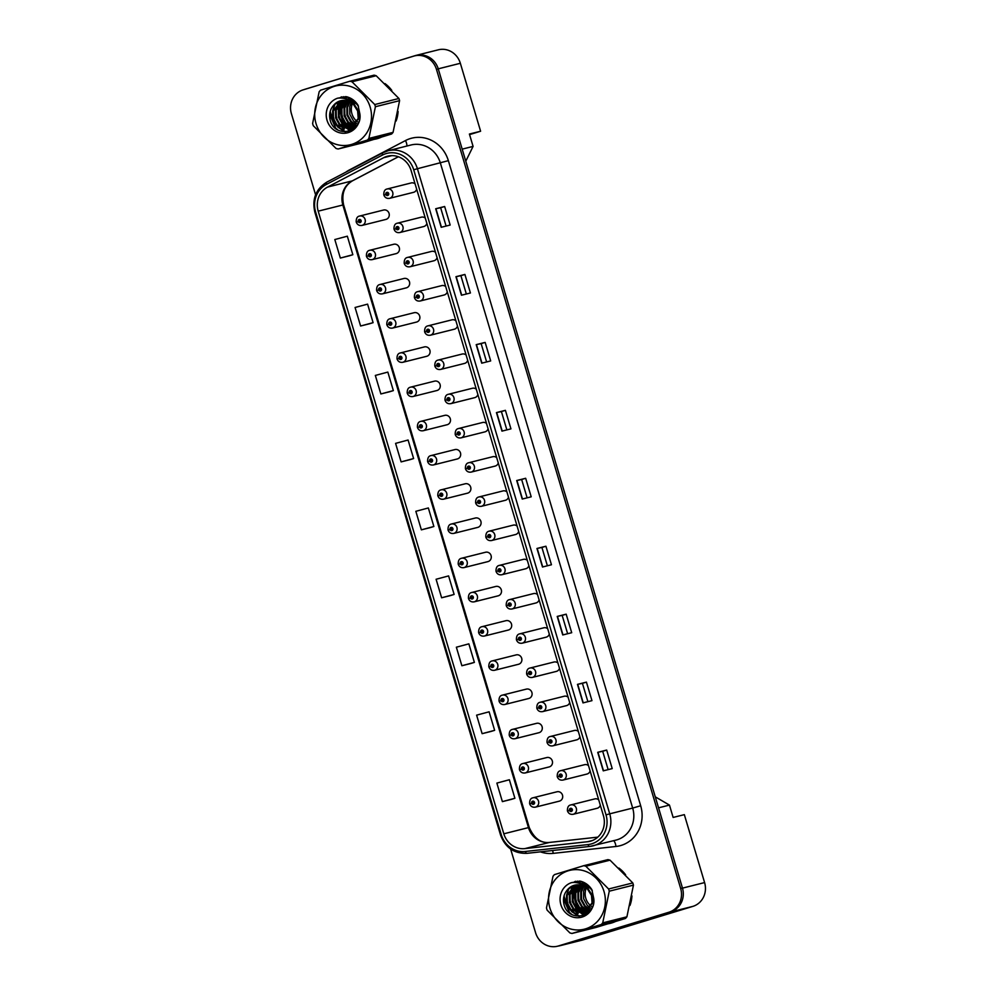 <?xml version="1.0" encoding="UTF-8"?>
<svg xmlns="http://www.w3.org/2000/svg" width="996" height="996" viewBox="0 0 996 996"><rect width="100%" height="100%" fill="white"/><g stroke="black" fill="none" stroke-linecap="round" stroke-linejoin="round"><path stroke-width="1.49" d="M393.781 244.257L369.578 250.332A4.831 4.519 75.9 0 1 375.33 253.756A4.831 4.519 75.9 0 1 372.155 259.645L396.134 253.631A4.831 4.519 -104.1 0 0 399.309 247.743A4.831 4.519 -104.1 0 0 393.582 244.319M403.978 278.482L379.787 284.557A4.831 4.519 75.9 0 1 385.527 287.969A4.831 4.519 75.9 0 1 382.364 293.87L406.331 287.856A4.831 4.519 -104.1 0 0 409.505 281.955A4.831 4.519 -104.1 0 0 403.778 278.531M414.187 312.694L389.984 318.77A4.831 4.519 75.9 0 1 395.736 322.194A4.831 4.519 75.9 0 1 392.561 328.082L416.54 322.069A4.831 4.519 -104.1 0 0 419.714 316.18A4.831 4.519 -104.1 0 0 413.975 312.756M400.205 352.982A4.831 4.519 75.9 0 1 405.932 356.406A4.831 4.519 75.9 0 1 402.758 362.307L426.736 356.294A4.831 4.519 -104.1 0 0 429.911 350.393A4.831 4.519 -104.1 0 0 424.184 346.969M434.592 381.132L410.389 387.207A4.831 4.519 75.9 0 1 416.141 390.631A4.831 4.519 75.9 0 1 412.966 396.533L436.945 390.519A4.831 4.519 -104.1 0 0 440.108 384.618A4.831 4.519 -104.1 0 0 434.38 381.194M420.611 421.42A4.831 4.519 75.9 0 1 426.338 424.844A4.831 4.519 75.9 0 1 423.163 430.745L447.142 424.732A4.831 4.519 -104.1 0 0 450.317 418.83A4.831 4.519 -104.1 0 0 444.59 415.407M430.807 455.645A4.831 4.519 75.9 0 1 436.534 459.069A4.831 4.519 75.9 0 1 433.36 464.97L457.338 458.957A4.831 4.519 -104.1 0 0 460.513 453.055A4.831 4.519 -104.1 0 0 454.786 449.632M465.194 483.795L440.991 489.87A4.831 4.519 75.9 0 1 446.743 493.294A4.831 4.519 75.9 0 1 443.569 499.183L467.547 493.169A4.831 4.519 -104.1 0 0 470.722 487.281A4.831 4.519 -104.1 0 0 464.983 483.844M475.391 518.007L451.188 524.083A4.831 4.519 75.9 0 1 456.94 527.507A4.831 4.519 75.9 0 1 453.765 533.408L477.744 527.394A4.831 4.519 -104.1 0 0 480.919 521.493A4.831 4.519 -104.1 0 0 475.192 518.069M485.6 552.232L461.397 558.308A4.831 4.519 75.9 0 1 467.136 561.732A4.831 4.519 75.9 0 1 463.974 567.62L487.94 561.607A4.831 4.519 -104.1 0 0 491.115 555.718A4.831 4.519 -104.1 0 0 485.388 552.294M471.618 592.52A4.831 4.519 75.9 0 1 477.345 595.944A4.831 4.519 75.9 0 1 474.171 601.845L498.149 595.832A4.831 4.519 -104.1 0 0 501.324 589.931A4.831 4.519 -104.1 0 0 495.585 586.507M505.993 620.67L481.79 626.745A4.831 4.519 75.9 0 1 487.542 630.169A4.831 4.519 75.9 0 1 484.367 636.058L508.346 630.045A4.831 4.519 -104.1 0 0 511.521 624.156A4.831 4.519 -104.1 0 0 505.794 620.732M516.202 654.895L491.999 660.971A4.831 4.519 75.9 0 1 497.751 664.382A4.831 4.519 75.9 0 1 494.576 670.283L518.555 664.27A4.831 4.519 -104.1 0 0 521.717 658.368A4.831 4.519 -104.1 0 0 515.99 654.945M502.221 695.183A4.831 4.519 75.9 0 1 507.948 698.607A4.831 4.519 75.9 0 1 504.773 704.508L528.752 698.495A4.831 4.519 -104.1 0 0 531.926 692.593A4.831 4.519 -104.1 0 0 526.199 689.17M512.417 729.396A4.831 4.519 75.9 0 1 518.144 732.819A4.831 4.519 75.9 0 1 514.982 738.721L538.948 732.707A4.831 4.519 -104.1 0 0 542.123 726.806A4.831 4.519 -104.1 0 0 536.396 723.382M522.626 763.621A4.831 4.519 75.9 0 1 528.353 767.045A4.831 4.519 75.9 0 1 525.178 772.946L549.157 766.932A4.831 4.519 -104.1 0 0 552.332 761.031A4.831 4.519 -104.1 0 0 546.592 757.607M557.001 791.77L532.798 797.846A4.831 4.519 75.9 0 1 538.55 801.27A4.831 4.519 75.9 0 1 535.375 807.158L559.354 801.145A4.831 4.519 -104.1 0 0 562.528 795.256A4.831 4.519 -104.1 0 0 556.801 791.832M383.585 210.031L359.382 216.107A4.831 4.519 75.9 0 1 365.134 219.531A4.831 4.519 75.9 0 1 361.959 225.432L385.938 219.419A4.831 4.519 -104.1 0 0 389.1 213.518A4.831 4.519 -104.1 0 0 383.373 210.094M397.205 223.241A4.831 4.519 75.9 0 1 402.932 226.665A4.831 4.519 75.9 0 1 399.757 232.554L423.736 226.54A4.831 4.519 -104.1 0 0 426.873 223.465M407.401 257.454A4.831 4.519 75.9 0 1 413.128 260.877A4.831 4.519 75.9 0 1 409.954 266.779L433.932 260.765A4.831 4.519 -104.1 0 0 437.082 257.678M445.685 286.537A4.831 4.519 -104.1 0 0 441.788 285.603L417.585 291.679A4.831 4.519 75.9 0 1 423.337 295.102A4.831 4.519 75.9 0 1 420.163 301.004L444.141 294.99A4.831 4.519 -104.1 0 0 447.279 291.903M455.882 320.762A4.831 4.519 -104.1 0 0 451.985 319.828L427.782 325.904A4.831 4.519 75.9 0 1 433.534 329.315A4.831 4.519 75.9 0 1 430.359 335.216L454.338 329.203A4.831 4.519 -104.1 0 0 457.488 326.115M466.091 354.987A4.831 4.519 -104.1 0 0 462.181 354.041L437.991 360.116A4.831 4.519 75.9 0 1 443.73 363.54A4.831 4.519 75.9 0 1 440.568 369.441L464.534 363.428A4.831 4.519 -104.1 0 0 467.684 360.34M476.287 389.199A4.831 4.519 -104.1 0 0 472.39 388.266L448.188 394.341A4.831 4.519 75.9 0 1 453.939 397.765A4.831 4.519 75.9 0 1 450.765 403.654L474.743 397.641A4.831 4.519 -104.1 0 0 477.881 394.553M458.409 428.554A4.831 4.519 75.9 0 1 464.136 431.978A4.831 4.519 75.9 0 1 460.961 437.879L484.94 431.866A4.831 4.519 -104.1 0 0 488.09 428.778M496.693 457.637A4.831 4.519 -104.1 0 0 492.796 456.703L468.593 462.779A4.831 4.519 75.9 0 1 474.345 466.203A4.831 4.519 75.9 0 1 471.17 472.092L495.149 466.078A4.831 4.519 -104.1 0 0 498.286 462.991M478.815 496.992A4.831 4.519 75.9 0 1 484.542 500.415A4.831 4.519 75.9 0 1 481.367 506.317L505.346 500.303A4.831 4.519 -104.1 0 0 508.495 497.216M489.011 531.217A4.831 4.519 75.9 0 1 494.738 534.64A4.831 4.519 75.9 0 1 491.563 540.542L515.542 534.528A4.831 4.519 -104.1 0 0 518.692 531.441M527.295 560.3A4.831 4.519 -104.1 0 0 523.398 559.366L499.195 565.442A4.831 4.519 75.9 0 1 504.947 568.853A4.831 4.519 75.9 0 1 501.772 574.754L525.751 568.741A4.831 4.519 -104.1 0 0 528.888 565.653M537.491 594.525A4.831 4.519 -104.1 0 0 533.595 593.579L509.392 599.654A4.831 4.519 75.9 0 1 515.144 603.078A4.831 4.519 75.9 0 1 511.969 608.979L535.948 602.966A4.831 4.519 -104.1 0 0 539.097 599.878M547.7 628.737A4.831 4.519 -104.1 0 0 543.791 627.804L519.601 633.879A4.831 4.519 75.9 0 1 525.34 637.291A4.831 4.519 75.9 0 1 522.178 643.192L546.144 637.179A4.831 4.519 -104.1 0 0 549.294 634.091M557.897 662.963A4.831 4.519 -104.1 0 0 554 662.016L529.797 668.092A4.831 4.519 75.9 0 1 535.549 671.516A4.831 4.519 75.9 0 1 532.374 677.417L556.353 671.404A4.831 4.519 -104.1 0 0 559.491 668.316M568.106 697.175A4.831 4.519 -104.1 0 0 564.197 696.241L539.994 702.317A4.831 4.519 75.9 0 1 545.746 705.741A4.831 4.519 75.9 0 1 542.571 711.63L566.55 705.616A4.831 4.519 -104.1 0 0 569.7 702.529M578.303 731.4A4.831 4.519 -104.1 0 0 574.406 730.466L550.203 736.542A4.831 4.519 75.9 0 1 555.955 739.953A4.831 4.519 75.9 0 1 552.78 745.855L576.759 739.841A4.831 4.519 -104.1 0 0 579.896 736.754M560.424 770.755A4.831 4.519 75.9 0 1 566.151 774.178A4.831 4.519 75.9 0 1 562.977 780.067L586.955 774.054A4.831 4.519 -104.1 0 0 590.105 770.979M570.621 804.967A4.831 4.519 75.9 0 1 576.348 808.391A4.831 4.519 75.9 0 1 573.186 814.292L597.152 808.279A4.831 4.519 -104.1 0 0 600.302 805.191M386.996 189.016A4.831 4.519 75.9 0 1 392.735 192.44A4.831 4.519 75.9 0 1 389.56 198.341L413.527 192.328A4.831 4.519 -104.1 0 0 416.677 189.24M469.577 134.597L480.607 131.235L460.351 63.283A19.335 18.053 -104.1 0 0 438.377 49.8L415.967 55.415A19.335 18.053 -104.1 0 0 415.158 55.652L305.187 89.204A19.335 18.053 -104.1 0 0 304.154 89.553M557.735 946.15A19.335 18.053 -104.1 0 0 559.665 945.789L582.075 940.162A19.335 18.053 -104.1 0 0 582.897 939.938L692.855 906.385A19.335 18.053 -104.1 0 0 704.595 882.581L684.339 814.641L673.134 817.442L669.461 805.092L658.543 807.831M465.779 161.215L473.088 146.4L462.181 149.139M669.461 805.092L655.268 796.837M559.665 945.789A19.335 18.053 -104.1 0 0 560.487 945.553L670.445 912A19.335 18.053 -104.1 0 0 676.583 908.613M422.13 55.029A19.335 18.053 -104.1 0 0 415.967 55.415M473.088 146.4L469.402 134.037L480.607 131.235M425.28 218.099A4.831 4.519 -104.1 0 0 421.171 217.228M435.489 252.324A4.831 4.519 -104.1 0 0 431.38 251.44M486.496 423.425A4.831 4.519 -104.1 0 0 482.388 422.541M506.889 491.862A4.831 4.519 -104.1 0 0 502.781 490.978M517.098 526.075A4.831 4.519 -104.1 0 0 512.99 525.203M588.499 765.613A4.831 4.519 -104.1 0 0 584.403 764.741M598.708 799.838A4.831 4.519 -104.1 0 0 594.6 798.954M415.083 183.887A4.831 4.519 -104.1 0 0 410.975 183.003M342.014 96.836A30.938 28.884 -104.1 0 0 341.603 98.044A30.938 28.884 -104.1 0 1 342.014 96.836M340.781 101.119A30.938 28.884 -104.1 0 0 340.595 102.09A30.938 28.884 -104.1 0 1 340.781 101.119M340.508 102.613A30.938 28.884 -104.1 0 0 340.209 105.041A30.938 28.884 -104.1 0 1 340.508 102.613M340.122 106.323A30.938 28.884 -104.1 0 0 345.425 125.82A30.938 28.884 -104.1 0 1 340.122 106.323M346.06 126.753A30.938 28.884 -104.1 0 0 347.28 128.384A30.938 28.884 -104.1 0 1 346.06 126.753M348.027 129.281A30.938 28.884 -104.1 0 0 349.658 131.024A30.938 28.884 -104.1 0 1 348.027 129.281M374.372 139.303A30.938 28.884 -104.1 0 0 376.625 138.842A30.938 28.884 -104.1 0 0 377.932 138.469A30.938 28.884 -104.1 0 0 381.356 137.162A30.938 28.884 -104.1 0 1 377.932 138.469A30.938 28.884 -104.1 0 1 376.625 138.842A30.938 28.884 -104.1 0 1 374.372 139.303M575.875 881.286A30.938 28.884 -104.1 0 0 575.451 882.506A30.938 28.884 -104.1 0 1 575.875 881.286M574.642 885.568A30.938 28.884 -104.1 0 0 574.455 886.552A30.938 28.884 -104.1 0 1 574.642 885.568M574.356 887.063A30.938 28.884 -104.1 0 0 574.057 889.49A30.938 28.884 -104.1 0 1 574.356 887.063M573.97 890.773A30.938 28.884 -104.1 0 0 579.286 910.282A30.938 28.884 -104.1 0 1 573.97 890.773M579.909 911.203A30.938 28.884 -104.1 0 0 581.141 912.846A30.938 28.884 -104.1 0 1 579.909 911.203M581.876 913.73A30.938 28.884 -104.1 0 0 583.519 915.486A30.938 28.884 -104.1 0 1 581.876 913.73M608.232 923.753A30.938 28.884 -104.1 0 0 610.486 923.292A30.938 28.884 -104.1 0 0 611.793 922.931A30.938 28.884 -104.1 0 0 615.217 921.624A30.938 28.884 -104.1 0 1 611.793 922.931A30.938 28.884 -104.1 0 1 610.486 923.292A30.938 28.884 -104.1 0 1 608.232 923.753M386.797 156.409A20.63 19.26 75.9 0 1 387.668 156.173A20.63 19.26 75.9 0 1 411.111 170.553L603.427 815.662A20.63 19.26 75.9 0 1 590.018 841.296A20.63 19.26 75.9 0 1 587.603 841.72L524.842 848.617A20.63 19.26 75.9 0 1 503.814 833.801L318.197 211.164A20.63 19.26 75.9 0 1 327.622 187.061L383.684 157.692A20.63 19.26 75.9 0 1 386.797 156.409M385.962 153.633A23.53 21.962 -104.1 0 0 382.414 155.09L326.352 184.459A23.53 21.962 -104.1 0 0 315.608 211.961L501.225 834.586A23.53 21.962 -104.1 0 0 525.203 851.493L587.964 844.596A23.53 21.962 -104.1 0 0 606.016 814.877L413.701 169.768A23.53 21.962 -104.1 0 0 385.962 153.633M510.624 849.015L535.574 932.717A19.335 18.053 -104.1 0 0 557.548 946.2L559.341 945.752A19.335 18.053 -104.1 0 0 560.163 945.528L670.694 911.788A19.335 18.053 -104.1 0 0 682.447 887.984L438.277 68.948A19.335 18.053 -104.1 0 0 416.303 55.452L414.51 55.901A19.335 18.053 -104.1 0 0 413.689 56.137L303.145 89.864A19.335 18.053 -104.1 0 0 291.405 113.669L315.583 194.793M603.252 770.842L612.216 768.601L606.689 750.063L597.725 752.316L603.252 770.842M608.145 769.622L602.68 751.283L597.725 752.316M602.68 751.295L606.689 750.063M582.996 702.902L591.96 700.649L586.432 682.123L577.468 684.364L582.996 702.902M587.889 701.67L582.423 683.343L577.468 684.364M582.423 683.343L586.432 682.123M562.74 634.95L571.704 632.709L566.176 614.171L557.212 616.424L562.74 634.95M567.633 633.73L562.167 615.391L557.212 616.424M562.167 615.404L566.176 614.171M542.484 567.01L551.448 564.757L545.92 546.231L536.956 548.472L542.484 567.01M547.377 565.778L541.911 547.451L536.956 548.472M541.911 547.451L545.92 546.231M441.203 227.287L450.167 225.034L444.652 206.508L435.688 208.749L441.203 227.287M446.096 226.055L440.63 207.728L435.688 208.749M440.63 207.728L444.652 206.508M461.459 295.227L470.423 292.986L464.908 274.448L455.944 276.701L461.459 295.227M466.352 294.007L460.887 275.668L455.944 276.701M460.887 275.68L464.908 274.448M481.715 363.179L490.679 360.925L485.152 342.4L476.2 344.641L481.715 363.179M486.608 361.946L481.143 343.62L476.2 344.641M481.143 343.62L485.152 342.4M501.972 431.119L510.936 428.865L505.408 410.34L496.444 412.593L501.972 431.119M506.864 429.886L501.399 411.56L496.444 412.593M501.399 411.56L505.408 410.34M522.228 499.058L531.192 496.817L525.664 478.279L516.7 480.533L522.228 499.058M527.121 497.838L521.655 479.512L516.7 480.533M521.655 479.512L525.664 478.279M396.097 121.026A30.938 28.884 -104.1 0 0 398.076 111.44A30.938 28.884 -104.1 0 1 396.097 121.026M391.777 90.387A30.938 28.884 -104.1 0 0 384.979 83.589A30.938 28.884 -104.1 0 1 391.777 90.387M629.958 905.476A30.938 28.884 -104.1 0 0 631.925 895.89A30.938 28.884 -104.1 0 1 629.958 905.476M625.637 874.849A30.938 28.884 -104.1 0 0 618.84 868.051A30.938 28.884 -104.1 0 1 625.637 874.849M557.548 946.2A19.335 18.053 -104.1 0 0 558.37 945.976L668.901 912.236A19.335 18.053 -104.1 0 0 680.654 888.444L436.485 69.396A19.335 18.053 -104.1 0 0 414.51 55.901M470.834 663.485L461.87 665.739L474.382 662.39L468.855 643.852L456.355 647.201L461.87 665.739M491.09 731.425L482.126 733.678L494.639 730.329L489.111 711.804L476.611 715.153L482.126 733.678M511.346 799.377L502.382 801.618L514.895 798.282L509.367 779.744L496.867 783.093L502.382 801.618M401.114 461.895L413.614 458.546L408.086 440.02L395.586 443.369L401.114 461.895L410.066 459.642M389.822 391.702L380.858 393.955L393.358 390.606L387.83 372.081L375.33 375.43L380.858 393.955M369.566 323.762L360.602 326.003L373.102 322.667L367.586 304.129L355.074 307.478L360.602 326.003M349.31 255.81L340.346 258.064L352.845 254.715L347.33 236.189L334.818 239.538L340.346 258.064M450.578 595.546L441.626 597.787L454.126 594.438L448.598 575.912L436.099 579.261L441.626 597.787M421.37 529.847L433.87 526.498L428.342 507.96L415.842 511.309L421.37 529.847L430.322 527.594M433.87 526.498L430.235 527.619M413.614 458.546L409.979 459.679M393.358 390.606L389.735 391.727M373.102 322.667L369.479 323.787M352.845 254.715L349.223 255.835M454.126 594.438L450.491 595.558M474.382 662.39L470.747 663.51M494.639 730.329L491.003 731.45M514.895 798.282L511.259 799.402M389.56 198.341C386.834 198.727 384.954 197.681 383.908 195.204L385.838 194.432A1.606 1.506 -104.1 0 0 387.718 195.477A1.606 1.506 -104.1 0 0 388.701 193.498A1.606 1.506 -104.1 0 0 386.797 192.39A1.606 1.506 -104.1 0 0 385.801 194.307L387.108 193.311L387.444 194.544L385.838 194.432M387.78 193.61L386.672 194.083M385.801 194.307L387.842 193.797M387.867 193.971L386.697 194.133M361.959 225.432C359.232 225.818 357.352 224.772 356.319 222.295L358.236 221.523A1.606 1.506 -104.1 0 0 360.116 222.569A1.606 1.506 -104.1 0 0 361.1 220.577A1.606 1.506 -104.1 0 0 359.195 219.481A1.606 1.506 -104.1 0 0 358.199 221.386L359.506 220.39L359.842 221.635L358.236 221.523M358.199 221.386L359.083 221.174M360.266 221.05L359.095 221.224M353.418 101.604A14.741 13.757 -104.1 0 0 352.659 103.024M352.447 103.534A14.741 13.757 -104.1 0 0 351.949 113.843A14.741 13.757 -104.1 0 0 357.29 121.649M316.043 123.604A30.303 28.286 -104.1 0 0 351.762 144.37A30.303 28.286 -104.1 0 0 370.163 107.082A30.303 28.286 -104.1 0 0 334.444 86.316A30.303 28.286 -104.1 0 0 316.043 123.604M349.895 81.224L320.588 90.175A34.81 32.495 -104.1 0 0 319.143 91.806L312.607 123.504A34.81 32.495 -104.1 0 0 312.918 124.6A34.81 32.495 -104.1 0 0 313.267 125.695L336.038 148.454A34.81 32.495 -104.1 0 0 338.13 149.002L362.307 142.938L391.615 133.999A34.81 32.495 -104.1 0 0 393.059 132.368L399.583 100.658A34.81 32.495 -104.1 0 0 399.284 99.563A34.81 32.495 -104.1 0 0 398.935 98.48L376.164 75.721A34.81 32.495 -104.1 0 0 374.073 75.161L349.895 81.224A34.81 32.495 -104.1 0 1 351.986 81.784L374.757 104.543L398.935 98.48M391.615 133.999L367.437 140.062L338.13 149.002M367.437 140.062A34.81 32.495 -104.1 0 0 368.869 138.432L393.059 132.368M399.583 100.658L375.405 106.721L368.869 138.432M375.405 106.721A34.81 32.495 -104.1 0 0 375.094 105.626A34.81 32.495 -104.1 0 0 374.757 104.543M353.281 99.961L352.646 100.696M352.36 101.069L351.526 102.289M351.289 102.688L349.721 106.721L349.82 114.378L353.456 120.952L356.431 123.355M351.912 99.289L350.978 100.123M350.679 100.422L350.007 101.169M349.571 101.704L346.869 107.431L346.969 115.088L350.604 121.674L355.311 124.936M352.31 99.376L351.389 100.235M351.09 100.559L350.355 101.418M349.994 101.916L347.579 107.257L347.679 114.914L351.314 121.487L355.609 124.575M350.343 99.077L349.384 99.762M347.928 101.044L344.018 108.141L344.13 115.797L347.753 122.384L354.128 126.206M350.729 99.114L349.77 99.824M348.326 101.181L344.728 107.966L344.84 115.623L348.476 122.209L354.427 125.919M346.334 100.621L341.18 108.863L341.279 116.52L344.915 123.093L352.87 127.227M344.79 105.775L346.733 100.708L341.889 108.676L341.989 116.333L345.624 122.919L353.182 127.002M350.841 98.38L347.691 99.052M344.803 100.422L338.329 109.572L338.441 117.229L342.064 123.815L351.551 128.048M350.704 98.305L348.737 98.741M345.176 100.447L339.038 109.398L339.15 117.055L342.773 123.629L351.887 127.862M352.547 99.438L346.608 99.276L351.887 98.99M343.309 100.384L335.49 110.282L335.59 117.939L339.225 124.525L350.194 128.658M343.67 100.384L336.2 110.108L336.299 117.765L339.935 124.351L350.542 128.521M358.473 106.248L356.381 103.808L347.791 99.824M341.852 100.521L332.639 111.004L332.739 118.661L336.374 125.235L349.397 128.945L358.224 118.524L357.639 110.979L353.48 104.468A14.741 13.757 -104.1 0 0 340.657 100.77A14.741 13.757 -104.1 0 0 333.971 104.891C330.224 108.925 328.904 113.756 330.012 119.383C333.872 138.793 362.519 133.252 359.917 114.167L358.012 105.19C355.161 100.745 351.289 97.907 346.396 96.699L337.607 98.193A18.015 16.82 -104.1 0 0 327.024 120.255A18.015 16.82 -104.1 0 0 346.521 133.028A18.015 16.82 -104.1 0 0 359.917 114.167M356.531 103.111L347.293 99.575M342.213 100.472L333.349 110.817L333.461 118.474L337.084 125.06L349.148 129.019M348.799 129.107L350.119 128.758L358.934 118.337L358.348 110.805L354.252 104.343L351.202 102.102M340.781 100.733L333.971 104.891M356.867 123.604L357.763 124.052M357.776 121.998A14.741 13.757 -104.1 0 0 358.523 122.496M355.734 125.098L356.867 125.471M354.489 127.675L355.186 127.488M350.567 128.609L356.643 125.782M350.916 128.484L351.999 128.297M352.36 128.21L355.945 126.666M337.607 98.193C343.944 97.396 349.235 99.488 353.48 104.468M376.164 75.721L351.986 81.784M348.961 97.508L347.791 99.015M344.33 112.137L345.923 118.549M349.123 123.653L352.858 126.94M347.343 96.936L345.575 98.878M343.881 101.418L341.939 106.485M341.479 112.847L343.085 119.259M346.284 124.363L350.007 127.65M351.351 128.459L353.057 129.281M345.649 96.637L343.769 98.38M342.026 100.546L341.416 101.48M341.043 102.14L339.088 107.195M338.64 113.569L340.234 119.981M343.433 125.073L347.168 128.372M347.716 128.721L348.451 129.144M348.513 129.181L351.202 130.364M343.757 96.637L341.952 98.081M339.175 101.256L338.578 102.19M338.192 102.849L336.25 107.917M335.789 114.279L337.395 120.69M340.595 125.795L344.317 129.082M341.566 96.911L340.059 97.994M335.353 103.559L333.399 108.626M332.95 114.988L334.544 121.4M337.744 126.504L345.649 131.846M330.174 111.477L335.54 127.911L338.055 130.115M347.131 96.886L345.351 98.803M344.205 100.384L343.732 101.156M343.296 101.953L341.205 108.751M344.653 122.807L349.297 127.5M349.957 127.936L350.766 128.422M350.978 128.546L352.833 129.418M345.425 96.624L343.545 98.33M341.616 100.721L340.893 101.866M340.445 102.663L338.354 109.46M341.802 123.529L346.459 128.21M347.106 128.646L348.04 129.206M338.951 124.239L343.608 128.92M341.255 96.973L339.81 97.994M334.756 104.094L332.664 110.892M336.113 124.948L338.03 127.289L345.089 131.858M329.676 114.416L335.864 128.683M587.279 886.067A14.741 13.757 -104.1 0 0 586.52 887.486M586.295 887.984A14.741 13.757 -104.1 0 0 585.81 898.292A14.741 13.757 -104.1 0 0 591.151 906.111M549.904 908.053A30.303 28.286 -104.1 0 0 585.611 928.832A30.303 28.286 -104.1 0 0 604.024 891.545A30.303 28.286 -104.1 0 0 568.305 870.765A30.303 28.286 -104.1 0 0 549.904 908.053M583.756 865.686L554.448 874.625A34.81 32.495 -104.1 0 0 553.004 876.256L546.468 907.966A34.81 32.495 -104.1 0 0 546.779 909.062A34.81 32.495 -104.1 0 0 547.115 910.145L569.886 932.903A34.81 32.495 -104.1 0 0 571.978 933.464L596.168 927.401L625.476 918.449A34.81 32.495 -104.1 0 0 626.907 916.818L633.444 885.12A34.81 32.495 -104.1 0 0 633.132 884.025A34.81 32.495 -104.1 0 0 632.796 882.929L610.025 860.171A34.81 32.495 -104.1 0 0 607.934 859.623L583.756 865.686A34.81 32.495 -104.1 0 1 585.835 866.234L608.606 888.992L632.796 882.929M625.476 918.449L601.285 924.512L571.978 933.464M601.285 924.512A34.81 32.495 -104.1 0 0 602.729 922.881L626.907 916.818M633.444 885.12L609.266 891.183L602.729 922.881M609.266 891.183A34.81 32.495 -104.1 0 0 608.954 890.088A34.81 32.495 -104.1 0 0 608.606 888.992M587.142 884.423L586.495 885.158M586.208 885.519L585.387 886.739M585.15 887.137L583.569 891.171L583.681 898.828L587.304 905.414L590.292 907.804M585.76 883.751L584.839 884.573M584.54 884.871L583.855 885.618M583.419 886.154L580.73 891.893L580.83 899.55L584.465 906.123L589.171 909.398M586.171 883.838L585.25 884.697M584.951 885.008L584.216 885.88M583.843 886.365L581.44 891.706L581.54 899.363L585.175 905.949L589.458 909.024M584.204 883.539L583.233 884.211M581.776 885.494L577.879 892.603L577.979 900.26L581.614 906.846L587.976 910.668M584.59 883.577L583.631 884.286M582.187 885.643L578.589 892.428L578.701 900.085L582.324 906.659L588.287 910.369M580.195 885.083L575.028 893.312L575.14 900.969L578.763 907.555L586.719 911.689M578.639 890.225L580.581 885.17L575.75 893.138L575.85 900.795L579.485 907.381L587.042 911.452M584.689 882.842L581.54 883.502M578.651 884.871L572.19 894.022L572.289 901.691L575.925 908.265L585.411 912.498M584.552 882.767L582.598 883.191M579.037 884.909L572.899 893.848L572.999 901.505L576.634 908.091L585.748 912.311M586.407 883.888L580.494 883.738M577.157 884.846L569.339 894.744L569.451 902.401L573.074 908.987L584.054 913.12M585.735 883.452L580.456 883.726M577.531 884.834L570.048 894.557L570.16 902.227L573.783 908.8L584.403 912.983M592.334 890.71L590.242 888.258L581.652 884.274M575.7 884.983L566.5 895.454L566.6 903.111L570.235 909.697L583.258 913.394L592.072 902.974L591.5 895.441L587.341 888.918A14.741 13.757 -104.1 0 0 574.518 885.22A14.741 13.757 -104.1 0 0 567.832 889.341C564.085 893.387 562.752 898.218 563.873 903.845C567.72 923.242 596.367 917.702 593.765 898.616L591.861 889.652C589.01 885.195 585.138 882.369 580.257 881.149L571.467 882.655A18.015 16.82 -104.1 0 0 560.873 904.704A18.015 16.82 -104.1 0 0 580.382 917.478A18.015 16.82 -104.1 0 0 593.765 898.616M590.379 887.573L581.141 884.025M576.062 884.934L567.21 895.28L567.309 902.936L570.945 909.522L583.009 913.469M582.66 913.569L583.967 913.22L592.794 902.799L592.209 895.255L588.101 888.793L585.05 886.552M574.642 885.195L567.832 889.341M590.728 908.066L591.624 908.501M591.624 906.46A14.741 13.757 -104.1 0 0 592.383 906.945M589.595 909.56L590.728 909.921M588.35 912.137L589.047 911.938M584.415 913.071L590.504 910.244M584.764 912.946L585.86 912.759M586.208 912.672L589.806 911.116M571.467 882.655C577.805 881.858 583.083 883.95 587.341 888.918M610.025 860.171L585.835 866.234M582.822 881.958L581.652 883.464M578.19 896.599L579.784 903.011M582.984 908.103L586.719 911.39M581.191 881.398L579.423 883.34M577.742 885.88L575.8 890.947M575.339 897.309L576.945 903.721M580.133 908.825L583.868 912.112M585.212 912.921L586.905 913.73M579.51 881.099L577.63 882.83M575.875 885.008L575.277 885.93M574.891 886.589L572.949 891.657M572.488 898.019L574.094 904.43M577.294 909.535L581.029 912.822M581.564 913.17L582.311 913.606M582.361 913.631L585.063 914.826M577.605 881.099L575.812 882.531M573.036 885.718L572.426 886.652M572.053 887.299L570.11 892.366M569.65 898.741L571.243 905.152M574.443 910.244L578.178 913.531M575.427 881.36L573.908 882.444M569.202 888.021L567.259 893.088M566.799 899.45L568.405 905.862M571.604 910.967L579.51 916.295M564.035 895.939L569.388 912.373L571.916 914.565M580.992 881.336L579.199 883.265M578.066 884.834L577.593 885.606M577.145 886.403L575.053 893.213M578.502 907.269L583.158 911.95M583.805 912.386L584.627 912.884M584.839 912.996L586.694 913.88M579.274 881.087L577.406 882.792M575.464 885.17L574.742 886.316M574.306 887.112L572.214 893.922M575.663 907.979L580.307 912.672M580.967 913.108L581.888 913.656M572.812 908.701L577.468 913.382M575.103 881.435L573.659 882.444M568.616 888.544L566.525 895.354M569.961 909.41L571.878 911.751L578.95 916.32M563.537 898.878L569.724 913.145M399.757 232.554C397.031 232.952 395.151 231.906 394.117 229.416L396.047 228.657A1.606 1.506 -104.1 0 0 397.927 229.69A1.606 1.506 -104.1 0 0 398.898 227.711A1.606 1.506 -104.1 0 0 397.006 226.602A1.606 1.506 -104.1 0 0 395.997 228.52L397.304 227.524L397.641 228.769L396.047 228.657M397.977 227.835L396.881 228.296M395.997 228.52L398.051 228.022M398.064 228.184L396.894 228.358M409.954 266.779C407.24 267.177 405.36 266.131 404.314 263.641L406.244 262.882A1.606 1.506 -104.1 0 0 408.123 263.915A1.606 1.506 -104.1 0 0 409.107 261.936A1.606 1.506 -104.1 0 0 407.202 260.828A1.606 1.506 -104.1 0 0 406.206 262.745L407.501 261.749L407.85 262.994L406.244 262.882M406.206 262.745L407.078 262.521M408.26 262.409L407.09 262.571M420.163 301.004C417.436 301.39 415.556 300.344 414.523 297.866L416.44 297.094A1.606 1.506 -104.1 0 0 418.32 298.14A1.606 1.506 -104.1 0 0 419.304 296.148A1.606 1.506 -104.1 0 0 417.399 295.04A1.606 1.506 -104.1 0 0 416.403 296.957L417.71 295.961L418.046 297.206L416.44 297.094M416.403 296.957L417.274 296.733M418.469 296.621L417.299 296.796M430.359 335.216C427.633 335.615 425.753 334.569 424.719 332.079L426.649 331.319A1.606 1.506 -104.1 0 0 428.529 332.353A1.606 1.506 -104.1 0 0 429.5 330.373A1.606 1.506 -104.1 0 0 427.608 329.265A1.606 1.506 -104.1 0 0 426.612 331.182L427.906 330.186L428.255 331.431L426.649 331.319M426.612 331.182L428.666 330.846M372.155 259.645C369.429 260.043 367.549 258.997 366.516 256.507L368.445 255.748A1.606 1.506 -104.1 0 0 370.325 256.781A1.606 1.506 -104.1 0 0 371.296 254.802A1.606 1.506 -104.1 0 0 369.404 253.694A1.606 1.506 -104.1 0 0 368.408 255.611L369.703 254.615L370.051 255.86L368.445 255.748M368.408 255.611L370.462 255.275M382.364 293.87C379.638 294.256 377.758 293.21 376.712 290.732L378.642 289.961A1.606 1.506 -104.1 0 0 380.522 291.006A1.606 1.506 -104.1 0 0 381.505 289.014A1.606 1.506 -104.1 0 0 379.601 287.919A1.606 1.506 -104.1 0 0 378.605 289.836L379.912 288.84L380.248 290.073L378.642 289.961M378.605 289.836L379.476 289.612M380.671 289.5L379.501 289.662M392.561 328.082C389.834 328.481 387.954 327.435 386.921 324.945L388.851 324.186A1.606 1.506 -104.1 0 0 390.718 325.219A1.606 1.506 -104.1 0 0 391.702 323.239A1.606 1.506 -104.1 0 0 389.81 322.131A1.606 1.506 -104.1 0 0 388.801 324.049L390.108 323.053L390.444 324.298L388.851 324.186M390.855 323.538L389.685 323.825M388.801 324.049L390.855 323.551M390.818 323.6L389.697 323.887M440.568 369.441C437.842 369.827 435.962 368.781 434.916 366.304L436.846 365.532A1.606 1.506 -104.1 0 0 438.726 366.578A1.606 1.506 -104.1 0 0 439.709 364.586A1.606 1.506 -104.1 0 0 437.804 363.49A1.606 1.506 -104.1 0 0 436.808 365.395L438.115 364.399L438.452 365.644L436.846 365.532M436.808 365.395L437.68 365.183M438.875 365.059L437.705 365.233M450.765 403.654C448.038 404.052 446.158 403.007 445.125 400.517L447.055 399.757A1.606 1.506 -104.1 0 0 448.922 400.79A1.606 1.506 -104.1 0 0 449.906 398.811A1.606 1.506 -104.1 0 0 448.013 397.703A1.606 1.506 -104.1 0 0 447.005 399.62L448.312 398.624L448.648 399.869L447.055 399.757M449.059 399.11L447.889 399.396M447.005 399.62L449.059 399.122M449.022 399.172L447.901 399.446M460.961 437.879C458.247 438.265 456.367 437.219 455.321 434.742L457.251 433.97A1.606 1.506 -104.1 0 0 459.131 435.015A1.606 1.506 -104.1 0 0 460.102 433.023A1.606 1.506 -104.1 0 0 458.21 431.928A1.606 1.506 -104.1 0 0 457.214 433.845L458.509 432.849L458.857 434.082L457.251 433.97M457.214 433.845L458.085 433.621M459.268 433.509L458.098 433.671M402.758 362.307C400.043 362.693 398.163 361.648 397.118 359.17L399.047 358.411A1.606 1.506 -104.1 0 0 400.927 359.444A1.606 1.506 -104.1 0 0 401.898 357.464A1.606 1.506 -104.1 0 0 400.006 356.356A1.606 1.506 -104.1 0 0 399.01 358.274L400.305 357.278L400.653 358.51L399.047 358.411M399.01 358.274L399.882 358.05M401.064 357.938L399.894 358.099M412.966 396.533C410.24 396.918 408.36 395.873 407.327 393.395L409.244 392.623A1.606 1.506 -104.1 0 0 411.124 393.657A1.606 1.506 -104.1 0 0 412.107 391.677A1.606 1.506 -104.1 0 0 410.203 390.569A1.606 1.506 -104.1 0 0 409.207 392.486L410.514 391.49L410.85 392.735L409.244 392.623M411.186 391.802L410.078 392.262M409.207 392.486L411.248 391.988M411.273 392.15L410.103 392.324M423.163 430.745C420.437 431.144 418.557 430.098 417.523 427.608L419.453 426.848A1.606 1.506 -104.1 0 0 421.333 427.882A1.606 1.506 -104.1 0 0 422.304 425.902A1.606 1.506 -104.1 0 0 420.412 424.794A1.606 1.506 -104.1 0 0 419.416 426.711L420.71 425.715L421.047 426.96L419.453 426.848M421.383 426.027L420.287 426.487M419.416 426.711L421.457 426.213M421.47 426.375L420.3 426.537M471.17 472.092C468.444 472.49 466.564 471.444 465.518 468.954L467.448 468.195A1.606 1.506 -104.1 0 0 469.328 469.228A1.606 1.506 -104.1 0 0 470.311 467.249A1.606 1.506 -104.1 0 0 468.406 466.14A1.606 1.506 -104.1 0 0 467.41 468.058L468.718 467.062L469.054 468.307L467.448 468.195M469.39 467.373L468.282 467.834M467.41 468.058L469.452 467.56M469.477 467.722L468.307 467.896M481.367 506.317C478.64 506.703 476.76 505.657 475.727 503.179L477.657 502.42A1.606 1.506 -104.1 0 0 479.537 503.453A1.606 1.506 -104.1 0 0 480.508 501.474A1.606 1.506 -104.1 0 0 478.615 500.365A1.606 1.506 -104.1 0 0 477.619 502.283L478.914 501.287L479.25 502.519L477.657 502.42M479.586 501.586L478.491 502.059M477.619 502.283L479.661 501.772M479.674 501.947L478.503 502.109M491.563 540.542C488.849 540.928 486.969 539.882 485.924 537.404L487.853 536.632A1.606 1.506 -104.1 0 0 489.733 537.666A1.606 1.506 -104.1 0 0 490.717 535.686A1.606 1.506 -104.1 0 0 488.812 534.578A1.606 1.506 -104.1 0 0 487.816 536.495L489.111 535.499L489.459 536.744L487.853 536.632M487.816 536.495L488.687 536.271M489.883 536.159L488.7 536.334M501.772 574.754C499.046 575.153 497.166 574.107 496.133 571.617L498.062 570.857A1.606 1.506 -104.1 0 0 499.93 571.891A1.606 1.506 -104.1 0 0 500.913 569.911A1.606 1.506 -104.1 0 0 499.008 568.803A1.606 1.506 -104.1 0 0 498.012 570.72L499.32 569.724L499.656 570.969L498.062 570.857M498.012 570.72L498.896 570.496M500.079 570.384L498.909 570.546M511.969 608.979C509.242 609.365 507.362 608.319 506.329 605.842L508.259 605.07A1.606 1.506 -104.1 0 0 510.139 606.116A1.606 1.506 -104.1 0 0 511.11 604.124A1.606 1.506 -104.1 0 0 509.217 603.016A1.606 1.506 -104.1 0 0 508.221 604.933L509.516 603.937L509.865 605.182L508.259 605.07M508.221 604.933L509.093 604.709M510.276 604.597L509.105 604.771M433.36 464.97C430.646 465.356 428.766 464.31 427.72 461.833L429.65 461.061A1.606 1.506 -104.1 0 0 431.529 462.107A1.606 1.506 -104.1 0 0 432.513 460.115A1.606 1.506 -104.1 0 0 430.608 459.019A1.606 1.506 -104.1 0 0 429.612 460.924L430.907 459.928L431.256 461.173L429.65 461.061M429.612 460.924L430.484 460.7M431.679 460.588L430.496 460.762M443.569 499.183C440.842 499.581 438.962 498.535 437.929 496.045L439.859 495.286A1.606 1.506 -104.1 0 0 441.726 496.319A1.606 1.506 -104.1 0 0 442.71 494.34A1.606 1.506 -104.1 0 0 440.805 493.232A1.606 1.506 -104.1 0 0 439.809 495.149L441.116 494.153L441.452 495.398L439.859 495.286M439.809 495.149L440.693 494.925M441.875 494.813L440.705 494.975M453.765 533.408C451.051 533.794 449.159 532.748 448.125 530.27L450.055 529.499A1.606 1.506 -104.1 0 0 451.935 530.544A1.606 1.506 -104.1 0 0 452.906 528.552A1.606 1.506 -104.1 0 0 451.014 527.457A1.606 1.506 -104.1 0 0 450.018 529.374L451.313 528.366L451.661 529.611L450.055 529.499M450.018 529.374L450.889 529.15M452.072 529.038L450.902 529.2M463.974 567.62C461.248 568.019 459.368 566.973 458.322 564.483L460.252 563.724A1.606 1.506 -104.1 0 0 462.132 564.757A1.606 1.506 -104.1 0 0 463.115 562.777A1.606 1.506 -104.1 0 0 461.21 561.669A1.606 1.506 -104.1 0 0 460.214 563.587L461.522 562.591L461.858 563.836L460.252 563.724M462.256 563.076L461.086 563.363M460.214 563.587L462.256 563.089M462.231 563.138L461.111 563.412M474.171 601.845C471.444 602.231 469.564 601.186 468.531 598.708L470.461 597.936A1.606 1.506 -104.1 0 0 472.341 598.982A1.606 1.506 -104.1 0 0 473.312 597.002A1.606 1.506 -104.1 0 0 471.419 595.894A1.606 1.506 -104.1 0 0 470.411 597.812L471.718 596.816L472.054 598.048L470.461 597.936M470.411 597.812L471.295 597.588M472.478 597.476L471.307 597.637M522.178 643.192C519.451 643.59 517.571 642.545 516.526 640.055L518.455 639.295A1.606 1.506 -104.1 0 0 520.335 640.328A1.606 1.506 -104.1 0 0 521.319 638.349A1.606 1.506 -104.1 0 0 519.414 637.241A1.606 1.506 -104.1 0 0 518.418 639.158L519.725 638.162L520.061 639.407L518.455 639.295M520.46 638.648L519.29 638.934M518.418 639.158L520.46 638.66M520.485 638.822L519.314 638.984M532.374 677.417C529.648 677.803 527.768 676.757 526.735 674.28L528.664 673.508A1.606 1.506 -104.1 0 0 530.544 674.553A1.606 1.506 -104.1 0 0 531.515 672.561A1.606 1.506 -104.1 0 0 529.623 671.466A1.606 1.506 -104.1 0 0 528.615 673.371L529.922 672.375L530.258 673.62L528.664 673.508M528.615 673.371L529.499 673.159M530.681 673.035L529.511 673.209M542.571 711.63C539.857 712.028 537.977 710.982 536.931 708.492L538.861 707.733A1.606 1.506 -104.1 0 0 540.741 708.766A1.606 1.506 -104.1 0 0 541.724 706.787A1.606 1.506 -104.1 0 0 539.82 705.678A1.606 1.506 -104.1 0 0 538.824 707.596L540.118 706.6L540.467 707.845L538.861 707.733M538.824 707.596L539.695 707.372M540.878 707.26L539.708 707.421M552.78 745.855C550.053 746.241 548.174 745.195 547.14 742.717L549.057 741.945A1.606 1.506 -104.1 0 0 550.937 742.991A1.606 1.506 -104.1 0 0 551.921 740.999A1.606 1.506 -104.1 0 0 550.016 739.904A1.606 1.506 -104.1 0 0 549.02 741.821L550.327 740.825L550.664 742.057L549.057 741.945M551.087 741.485L549.892 741.597M549.02 741.821L551 741.124M551.037 741.36L549.917 741.647M562.977 780.067C560.25 780.466 558.37 779.42 557.337 776.93L559.266 776.17A1.606 1.506 -104.1 0 0 561.146 777.204A1.606 1.506 -104.1 0 0 562.118 775.224A1.606 1.506 -104.1 0 0 560.225 774.116A1.606 1.506 -104.1 0 0 559.229 776.033L560.524 775.037L560.86 776.282L559.266 776.17M561.196 775.349L560.101 775.809M559.229 776.033L561.271 775.535M561.283 775.697L560.113 775.872M573.186 814.292C570.459 814.678 568.579 813.632 567.533 811.155L569.463 810.395A1.606 1.506 -104.1 0 0 571.343 811.429A1.606 1.506 -104.1 0 0 572.327 809.449A1.606 1.506 -104.1 0 0 570.422 808.341A1.606 1.506 -104.1 0 0 569.426 810.258L570.72 809.262L571.069 810.495L569.463 810.395M569.426 810.258L570.297 810.034M571.492 809.922L570.322 810.084M484.367 636.058C481.653 636.456 479.773 635.411 478.727 632.921L480.657 632.161A1.606 1.506 -104.1 0 0 482.537 633.195A1.606 1.506 -104.1 0 0 483.521 631.215A1.606 1.506 -104.1 0 0 481.616 630.107A1.606 1.506 -104.1 0 0 480.62 632.024L481.915 631.028L482.263 632.273L480.657 632.161M480.62 632.024L481.491 631.8M482.674 631.688L481.504 631.862M494.576 670.283C491.85 670.682 489.97 669.636 488.936 667.146L490.854 666.386A1.606 1.506 -104.1 0 0 492.734 667.42A1.606 1.506 -104.1 0 0 493.717 665.44A1.606 1.506 -104.1 0 0 491.812 664.332A1.606 1.506 -104.1 0 0 490.816 666.249L492.124 665.253L492.46 666.498L490.854 666.386M492.796 665.565L491.688 666.025M490.816 666.249L492.871 665.739M492.883 665.913L491.713 666.075M504.773 704.508C502.046 704.894 500.166 703.848 499.133 701.371L501.063 700.599A1.606 1.506 -104.1 0 0 502.943 701.645A1.606 1.506 -104.1 0 0 503.914 699.653A1.606 1.506 -104.1 0 0 502.021 698.545A1.606 1.506 -104.1 0 0 501.025 700.462L502.32 699.466L502.656 700.711L501.063 700.599M502.992 699.777L501.897 700.238M501.025 700.462L503.067 699.964M503.08 700.126L501.909 700.3M514.982 738.721C512.255 739.119 510.375 738.073 509.33 735.583L511.259 734.824A1.606 1.506 -104.1 0 0 513.139 735.857A1.606 1.506 -104.1 0 0 514.123 733.878A1.606 1.506 -104.1 0 0 512.218 732.77A1.606 1.506 -104.1 0 0 511.222 734.687L512.517 733.691L512.865 734.936L511.259 734.824M511.222 734.687L512.093 734.463M513.289 734.351L512.118 734.513M525.178 772.946C522.452 773.332 520.572 772.286 519.539 769.808L521.468 769.037A1.606 1.506 -104.1 0 0 523.336 770.082A1.606 1.506 -104.1 0 0 524.319 768.09A1.606 1.506 -104.1 0 0 522.414 766.995A1.606 1.506 -104.1 0 0 521.418 768.9L522.726 767.904L523.062 769.149L521.468 769.037M521.418 768.9L522.302 768.688M523.485 768.563L522.315 768.738M535.375 807.158C532.661 807.557 530.768 806.511 529.735 804.021L531.665 803.262A1.606 1.506 -104.1 0 0 533.545 804.295A1.606 1.506 -104.1 0 0 534.516 802.315A1.606 1.506 -104.1 0 0 532.623 801.207A1.606 1.506 -104.1 0 0 531.627 803.125L532.922 802.129L533.271 803.374L531.665 803.262M533.669 802.614L532.499 802.901M531.627 803.125L533.669 802.627M533.632 802.676L532.511 802.95M692.855 906.385L670.445 912M704.595 882.581L682.484 888.133M582.897 939.938L560.487 945.553M460.351 63.283L438.24 68.836M345.886 172.121A32.233 30.092 75.9 0 1 349.447 169.918L405.509 140.548A32.233 30.092 75.9 0 1 448.362 160.655L640.677 805.752L632.672 808.08L440.357 162.971A25.784 24.078 -104.1 0 0 411.062 144.98L388.116 150.745A25.784 24.078 75.9 0 1 417.411 168.722L413.701 169.768M640.677 805.752A32.233 30.092 75.9 0 1 621.093 845.43A32.233 30.092 75.9 0 1 615.964 846.476L553.191 853.373A32.233 30.092 75.9 0 1 540.405 851.854M617.01 839.815A25.784 24.078 -104.1 0 0 632.672 808.08L609.726 813.832A25.784 24.078 75.9 0 1 592.981 845.865A25.784 24.078 75.9 0 1 589.956 846.413A6.449 2.291 83.7 0 1 589.844 846.426L615.926 840.114A25.784 24.078 -104.1 0 0 617.01 839.815M387.021 151.043A25.784 24.078 75.9 0 1 388.116 150.745L382.962 152.712A6.449 2.253 62.3 0 1 383.136 152.637A25.784 24.078 75.9 0 1 386.946 151.068M327.074 182.007A6.449 2.253 62.3 0 0 326.9 182.081L382.962 152.712A6.449 2.253 62.3 0 0 382.414 155.09M326.352 184.459A6.449 2.253 62.3 0 1 326.9 182.081C315.881 188.954 311.873 199.001 314.873 212.235L315.608 211.961M501.225 834.586L500.49 834.86C505.233 847.596 514.098 853.759 527.083 853.323A6.449 2.291 83.7 0 0 527.195 853.298L589.732 846.438M525.203 851.493A6.449 2.291 83.7 0 0 527.083 853.323L589.844 846.426A6.449 2.291 83.7 0 1 587.964 844.596M606.016 814.877L609.726 813.832L417.411 168.722L448.362 160.655M680.654 888.444L682.447 887.984M668.901 912.236L670.694 911.788M436.485 69.396L438.277 68.948M558.37 945.976L560.163 945.528M405.509 140.548A6.449 2.253 -117.7 0 1 406.779 146.063M552.581 850.522A6.449 2.291 -96.3 0 1 553.191 853.373M613.499 840.724A6.449 2.291 -96.3 0 1 615.964 846.476M503.814 833.801L528.465 827.614A20.63 19.26 -104.1 0 0 549.493 842.429L597.787 837.138L549.692 842.404A11.603 4.121 -96.3 0 1 549.892 842.392M524.842 848.617L549.493 842.429A11.603 4.121 -96.3 0 1 549.692 842.404C540.928 843.4 534.105 838.42 529.225 827.464L528.465 827.614L342.848 204.989L343.608 204.84L529.225 827.464M587.603 841.72L592.346 840.537M383.684 157.692L391.901 155.625M327.622 187.061L352.273 180.874A20.63 19.26 -104.1 0 0 342.848 204.989L318.197 211.164M398.35 156.733L352.273 180.874A11.603 4.059 -117.7 0 0 352.596 180.762C344.33 185.679 341.329 193.71 343.608 204.84M522.464 499.008L516.949 480.47M502.208 431.056L496.693 412.531M481.964 363.117L476.437 344.591M461.708 295.165L456.18 276.639M441.452 227.225L435.924 208.699M542.72 566.948L537.205 548.423M562.977 634.888L557.461 616.362M583.233 702.84L577.717 684.314M603.489 770.78L597.974 752.254M314.873 212.235L500.49 834.86M398.4 156.758L352.596 180.762M411.186 182.953L386.983 189.028C384.792 189.452 383.734 191.381 383.796 194.818M359.382 216.107C357.19 216.543 356.132 218.473 356.195 221.909M421.383 217.165L397.18 223.241C394.989 223.677 393.93 225.606 394.005 229.03M431.579 251.39L407.376 257.466C405.198 257.889 404.139 259.832 404.202 263.255M417.585 291.679C415.394 292.114 414.336 294.044 414.398 297.48M427.782 325.904C425.591 326.339 424.533 328.269 424.607 331.693M369.578 250.332C367.387 250.768 366.329 252.698 366.404 256.121M379.787 284.557C377.596 284.981 376.538 286.91 376.6 290.346M389.984 318.77C387.793 319.206 386.734 321.135 386.797 324.559M437.991 360.116C435.8 360.552 434.742 362.482 434.804 365.918M448.188 394.341C445.996 394.777 444.938 396.707 445 400.131M482.587 422.491L458.384 428.566C456.205 428.99 455.135 430.919 455.209 434.356M424.383 346.919L400.18 352.995C398.002 353.418 396.931 355.348 397.006 358.784M410.389 387.207C408.198 387.643 407.14 389.573 407.202 392.997M444.789 415.357L420.586 421.433C418.395 421.868 417.336 423.798 417.411 427.222M468.593 462.779C466.402 463.215 465.344 465.144 465.406 468.568M502.992 490.928L478.79 497.004C476.598 497.427 475.54 499.357 475.615 502.793M513.189 525.141L488.986 531.217C486.807 531.652 485.749 533.582 485.811 537.006M499.195 565.442C497.004 565.865 495.946 567.807 496.008 571.231M509.392 599.654C507.213 600.09 506.142 602.02 506.217 605.456M454.985 449.57L430.782 455.645C428.604 456.081 427.545 458.011 427.608 461.447M440.991 489.87C438.8 490.306 437.742 492.236 437.804 495.659M451.188 524.083C449.009 524.519 447.939 526.448 448.013 529.884M461.397 558.308C459.206 558.744 458.148 560.673 458.21 564.097M495.796 586.457L471.594 592.533C469.402 592.956 468.344 594.886 468.419 598.322M519.601 633.879C517.41 634.315 516.351 636.245 516.414 639.669M529.797 668.092C527.606 668.528 526.548 670.457 526.623 673.894M539.994 702.317C537.815 702.753 536.744 704.682 536.819 708.106M550.203 736.542C548.012 736.965 546.953 738.895 547.016 742.331M584.602 764.679L560.399 770.755C558.208 771.19 557.15 773.12 557.225 776.544M594.799 798.904L570.608 804.98C568.417 805.403 567.359 807.333 567.421 810.769M481.79 626.745C479.611 627.181 478.553 629.111 478.615 632.535M491.999 660.971C489.808 661.394 488.75 663.336 488.812 666.76M526.398 689.108L502.196 695.183C500.004 695.619 498.946 697.549 499.021 700.985M536.595 723.333L512.405 729.408C510.213 729.844 509.155 731.774 509.217 735.197M546.804 757.545L522.601 763.621C520.41 764.057 519.352 765.986 519.414 769.422M532.798 797.846C530.619 798.282 529.548 800.211 529.623 803.635"/></g></svg>
